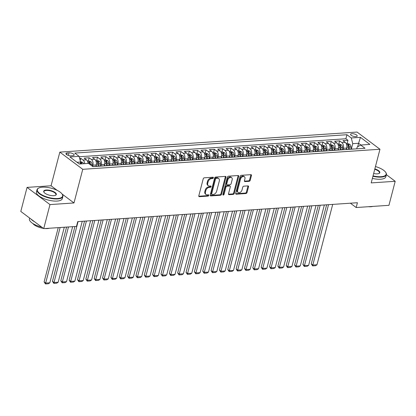 <?xml version="1.0" encoding="UTF-8"?>
<svg xmlns="http://www.w3.org/2000/svg" width="416" height="416" viewBox="0 0 416 416"><rect width="100%" height="100%" fill="white"/><g stroke="black" fill="none" stroke-linecap="round" stroke-linejoin="round"><path stroke-width="0.62" d="M213.398 177.845A0.733 0.504 126.9 0 0 212.997 177.226L204.292 177.814A1.05 0.723 126.9 0 0 203.226 178.812L198.801 195.801A1.05 0.723 126.9 0 0 198.988 196.586A1.05 0.723 126.9 0 0 199.373 196.69L208.083 196.102A0.733 0.504 126.9 0 0 208.426 194.776L207.298 194.854A3.359 2.314 126.9 0 1 206.071 194.522A3.359 2.314 126.9 0 1 205.462 192.01L205.832 190.596A3.359 2.314 126.9 0 1 209.243 187.398L210.366 187.325A0.733 0.504 126.9 0 0 210.714 186.004L209.586 186.077A3.359 2.314 126.9 0 1 208.359 185.744A3.359 2.314 126.9 0 1 207.75 183.232L208.12 181.818A3.359 2.314 126.9 0 1 211.526 178.62L212.654 178.547A0.733 0.504 126.9 0 0 213.398 177.845M208.359 185.744L207.735 185.281A3.359 2.314 126.9 0 1 207.132 182.77L207.501 181.355A3.359 2.314 126.9 0 1 210.907 178.157L212.035 178.079A0.733 0.504 126.9 0 0 212.805 177.237M198.78 196.222L207.464 195.634A0.733 0.504 126.9 0 0 208.229 194.792M206.071 194.522L205.452 194.059A3.359 2.314 126.9 0 1 204.844 191.547L205.213 190.133A3.359 2.314 126.9 0 1 208.619 186.935L209.747 186.857A0.733 0.504 126.9 0 0 210.517 186.014M351.91 133.671A3.422 1.264 14.6 0 0 350.584 134.295A3.422 1.264 14.6 0 0 352.258 135.928A3.422 1.264 14.6 0 0 355.878 136.646A3.422 1.264 14.6 0 0 357.204 136.022A3.422 1.264 14.6 0 0 355.529 134.394A3.422 1.264 14.6 0 0 351.91 133.671M249.148 181.324A1.05 0.723 126.9 0 0 250.208 180.32L251.451 175.557A1.05 0.723 126.9 0 0 251.264 174.772A1.05 0.723 126.9 0 0 250.879 174.668L241.207 175.323A1.05 0.723 126.9 0 0 240.141 176.322L235.716 193.31A1.05 0.723 126.9 0 0 235.908 194.09A1.05 0.723 126.9 0 0 236.293 194.194L245.96 193.544A1.05 0.723 126.9 0 0 247.026 192.546L248.529 186.789A1.05 0.723 126.9 0 0 248.336 186.004A1.05 0.723 126.9 0 0 247.952 185.9L243.812 186.181A1.05 0.723 126.9 0 0 242.752 187.179L242.008 190.034A2.808 1.934 126.9 0 1 240.328 192.301A2.808 1.934 126.9 0 1 238.129 192.426A2.808 1.934 126.9 0 1 237.619 190.33L240.536 179.145A2.808 1.934 126.9 0 1 242.216 176.878A2.808 1.934 126.9 0 1 244.41 176.748A2.808 1.934 126.9 0 1 244.92 178.849L244.431 180.71A1.05 0.723 126.9 0 0 244.624 181.496A1.05 0.723 126.9 0 0 245.008 181.6L249.148 181.324L248.524 180.856A1.05 0.723 126.9 0 0 249.59 179.858L250.832 175.094A1.05 0.723 126.9 0 0 250.853 174.668M371.197 182.905L395.2 181.288L388.939 205.322L356.169 207.532L357.422 202.727L77.745 221.603L76.492 226.408L43.722 228.618L49.982 204.584L73.986 202.961L82.753 169.307L379.964 149.25L371.197 182.905M225.966 177.278A1.05 0.723 126.9 0 0 225.779 176.493A1.05 0.723 126.9 0 0 225.394 176.389L215.722 177.039A1.05 0.723 126.9 0 0 214.656 178.038L210.231 195.026A1.05 0.723 126.9 0 0 210.423 195.811A1.05 0.723 126.9 0 0 210.808 195.915L220.475 195.265A1.05 0.723 126.9 0 0 221.541 194.267L225.966 177.278L225.347 176.81A1.05 0.723 126.9 0 0 225.368 176.389M228.467 176.181L238.134 175.526A1.05 0.723 126.9 0 1 238.519 175.63A1.05 0.723 126.9 0 1 238.711 176.415L234.286 193.404A1.05 0.723 126.9 0 1 233.22 194.402L229.081 194.683A1.05 0.723 126.9 0 1 228.696 194.579A1.05 0.723 126.9 0 1 228.509 193.794L230.303 186.904A1.05 0.723 126.9 0 0 230.11 186.118A1.05 0.723 126.9 0 0 229.726 186.014L226.98 186.202A1.05 0.723 126.9 0 0 225.919 187.2L224.047 194.376A0.733 0.504 126.9 0 1 222.903 194.449L227.401 177.18A1.05 0.723 126.9 0 1 228.467 176.181M347.116 143.551L347.958 140.312L342.95 140.65L345.207 142.345L341.869 142.574A4.28 2.662 86.1 0 1 343.346 148.278L342.982 149.687M338.764 144.113L339.607 140.878L334.599 141.216L336.861 142.912L333.523 143.135A4.28 2.662 86.1 0 1 335 148.84L334.63 150.249M330.418 144.68L331.261 141.44L326.253 141.778L328.51 143.473L325.172 143.697A4.28 2.662 86.1 0 1 326.648 149.401L326.284 150.816M322.067 145.241L322.91 142.002L317.902 142.34L320.164 144.035L316.826 144.264A4.28 2.662 86.1 0 1 318.302 149.968L317.933 151.377M313.721 145.803L314.564 142.568L309.556 142.906L311.813 144.602L308.474 144.825A4.28 2.662 86.1 0 1 309.951 150.53L309.587 151.939M305.37 146.37L306.212 143.13L301.205 143.468L303.467 145.163L300.128 145.387A4.28 2.662 86.1 0 1 301.605 151.091L301.236 152.506M297.024 146.931L297.866 143.692L292.859 144.03L295.116 145.725L291.777 145.954A4.28 2.662 86.1 0 1 293.254 151.658L292.89 153.067M288.673 147.493L289.515 144.258L284.508 144.596L286.77 146.292L283.431 146.515A4.28 2.662 86.1 0 1 284.908 152.22L284.539 153.629M280.327 148.06L281.169 144.82L276.162 145.158L278.418 146.853L275.08 147.077A4.28 2.662 86.1 0 1 276.557 152.786L276.193 154.196M271.976 148.621L272.818 145.382L267.81 145.72L270.072 147.42L266.734 147.644A4.28 2.662 86.1 0 1 268.211 153.348L267.842 154.757M263.63 149.183L264.472 145.948L259.464 146.286L261.721 147.982L258.383 148.205A4.28 2.662 86.1 0 1 259.86 153.91L259.496 155.319M255.278 149.75L256.121 146.51L251.113 146.848L253.375 148.543L250.037 148.772A4.28 2.662 86.1 0 1 251.514 154.476L251.144 155.886M246.932 150.311L247.775 147.072L242.767 147.41L245.024 149.11L241.686 149.334A4.28 2.662 86.1 0 1 243.162 155.038L242.798 156.447M238.581 150.873L239.424 147.638L234.416 147.976L236.678 149.672L233.34 149.895A4.28 2.662 86.1 0 1 234.816 155.6L234.447 157.009M230.235 151.44L231.078 148.2L226.07 148.538L228.327 150.233L224.988 150.462A4.28 2.662 86.1 0 1 226.465 156.166L226.101 157.576M221.884 152.001L222.726 148.762L217.719 149.1L219.981 150.8L216.642 151.024A4.28 2.662 86.1 0 1 218.119 156.728L217.75 158.137M213.538 152.563L214.38 149.328L209.373 149.666L211.63 151.362L208.291 151.585A4.28 2.662 86.1 0 1 209.768 157.29L209.399 158.699M205.187 153.13L206.029 149.89L201.022 150.228L203.284 151.923L199.945 152.152A4.28 2.662 86.1 0 1 201.422 157.856L201.053 159.266M196.841 153.691L197.683 150.452L192.676 150.79L194.932 152.49L191.594 152.714A4.28 2.662 86.1 0 1 193.071 158.418L192.702 159.827M188.49 154.253L189.332 151.018L184.324 151.356L186.586 153.052L183.248 153.275A4.28 2.662 86.1 0 1 184.725 158.98L184.356 160.389M180.144 154.82L180.986 151.58L175.978 151.918L178.235 153.613L174.897 153.842A4.28 2.662 86.1 0 1 176.374 159.546L176.004 160.956M171.792 155.381L172.635 152.147L167.627 152.485L169.889 154.18L166.551 154.404A4.28 2.662 86.1 0 1 168.028 160.108L167.658 161.517M163.446 155.943L164.289 152.708L159.276 153.046L161.538 154.742L158.2 154.965A4.28 2.662 86.1 0 1 159.676 160.67L159.307 162.079M155.095 156.51L155.938 153.27L150.93 153.608L153.192 155.303L149.854 155.532A4.28 2.662 86.1 0 1 151.33 161.236L150.961 162.646M146.749 157.071L147.592 153.837L142.579 154.175L144.841 155.87L141.502 156.094A4.28 2.662 86.1 0 1 142.979 161.798L142.61 163.207M138.398 157.638L139.24 154.398L134.233 154.736L136.495 156.432L133.156 156.655A4.28 2.662 86.1 0 1 134.633 162.36L134.264 163.769M130.052 158.2L130.894 154.96L125.882 155.298L128.144 156.993L124.805 157.222A4.28 2.662 86.1 0 1 126.282 162.926L125.913 164.336M121.701 158.761L122.543 155.527L117.536 155.865L119.798 157.56L116.459 157.784A4.28 2.662 86.1 0 1 117.936 163.488L117.567 164.897M113.355 159.328L114.197 156.088L109.184 156.426L111.446 158.122L108.108 158.345A4.28 2.662 86.1 0 1 109.585 164.05L109.216 165.464M105.004 159.89L105.846 156.65L100.838 156.988L103.1 158.683L99.762 158.912A4.28 2.662 86.1 0 1 101.239 164.616L100.87 166.026M96.658 160.451L97.5 157.217L92.487 157.555L94.749 159.25L91.411 159.474A4.28 2.662 86.1 0 1 92.888 165.178L92.56 166.431M88.306 161.018L89.149 157.778L84.141 158.116L86.403 159.812A4.28 2.662 86.1 0 1 88.057 163.431M345.207 142.345A4.28 2.662 -93.9 0 1 346.684 148.049L346.294 149.547M336.861 142.912A4.28 2.662 -93.9 0 1 338.338 148.616L337.948 150.114M328.51 143.473A4.28 2.662 -93.9 0 1 329.987 149.178L329.597 150.675M320.164 144.035A4.28 2.662 -93.9 0 1 321.641 149.739L321.251 151.237M311.813 144.602A4.28 2.662 -93.9 0 1 313.29 150.306L312.9 151.804M303.467 145.163A4.28 2.662 -93.9 0 1 304.944 150.868L304.554 152.365M295.116 145.725A4.28 2.662 -93.9 0 1 296.592 151.429L296.202 152.927M286.77 146.292A4.28 2.662 -93.9 0 1 288.246 151.996L287.856 153.494M278.418 146.853A4.28 2.662 -93.9 0 1 279.895 152.558L279.505 154.055M270.072 147.42A4.28 2.662 -93.9 0 1 271.549 153.124L271.159 154.622M261.721 147.982A4.28 2.662 -93.9 0 1 263.198 153.686L262.808 155.184M253.375 148.543A4.28 2.662 -93.9 0 1 254.852 154.248L254.462 155.745M245.024 149.11A4.28 2.662 -93.9 0 1 246.501 154.814L246.111 156.312M236.678 149.672A4.28 2.662 -93.9 0 1 238.155 155.376L237.765 156.874M228.327 150.233A4.28 2.662 -93.9 0 1 229.804 155.938L229.414 157.435M219.981 150.8A4.28 2.662 -93.9 0 1 221.458 156.504L221.068 158.002M211.63 151.362A4.28 2.662 -93.9 0 1 213.106 157.066L212.716 158.564M203.284 151.923A4.28 2.662 -93.9 0 1 204.76 157.628L204.37 159.125M194.932 152.49A4.28 2.662 -93.9 0 1 196.409 158.194L196.019 159.692M186.586 153.052A4.28 2.662 -93.9 0 1 188.063 158.756L187.673 160.254M178.235 153.613A4.28 2.662 -93.9 0 1 179.712 159.318L179.322 160.815M169.889 154.18A4.28 2.662 -93.9 0 1 171.366 159.884L170.976 161.382M161.538 154.742A4.28 2.662 -93.9 0 1 163.015 160.446L162.625 161.944M153.192 155.303A4.28 2.662 -93.9 0 1 154.669 161.008L154.279 162.505M144.841 155.87A4.28 2.662 -93.9 0 1 146.318 161.574L145.928 163.072M136.495 156.432A4.28 2.662 -93.9 0 1 137.972 162.136L137.582 163.634M128.144 156.993A4.28 2.662 -93.9 0 1 129.62 162.698L129.23 164.195M119.798 157.56A4.28 2.662 -93.9 0 1 121.274 163.264L120.884 164.762M111.446 158.122A4.28 2.662 -93.9 0 1 112.923 163.826L112.533 165.324M103.1 158.683A4.28 2.662 -93.9 0 1 104.577 164.388L104.187 165.885M94.749 159.25A4.28 2.662 -93.9 0 1 96.226 164.954L95.836 166.452M71.042 155.818L72.878 155.693A3.318 1.227 14.6 0 0 74.168 155.09A3.318 1.227 14.6 0 0 72.545 153.509A3.318 1.227 14.6 0 0 69.035 152.812L67.2 152.937A3.318 1.227 14.6 0 0 65.915 153.54A3.318 1.227 14.6 0 0 67.538 155.121A3.318 1.227 14.6 0 0 71.042 155.818M82.753 169.307L59.831 152.116L357.042 132.059L379.964 149.25M347.958 140.312L345.883 138.757L346.934 134.716L74.771 153.083L79.108 156.338L80.584 162.042L80.08 163.972M346.934 134.716L351.27 137.972L360.454 137.353L369.871 144.414L360.688 145.033L365.024 148.283L92.862 166.65L88.525 163.4L79.342 164.018L69.924 156.957L79.108 156.338M92.752 166.572L94.531 166.452A4.28 2.662 86.1 0 1 95.066 166.504M80.21 160.607L80.803 158.34L83.065 160.035A4.28 2.662 86.1 0 1 84.713 163.654M89.149 157.778L91.411 159.474M97.5 157.217L99.762 158.912M105.846 156.65L108.108 158.345M114.197 156.088L116.459 157.784M122.543 155.527L124.805 157.222M130.894 154.96L133.156 156.655M139.24 154.398L141.502 156.094M147.592 153.837L149.854 155.532M155.938 153.27L158.2 154.965M164.289 152.708L166.551 154.404M172.635 152.147L174.897 153.842M180.986 151.58L183.248 153.275M189.332 151.018L191.594 152.714M197.683 150.452L199.945 152.152M206.029 149.89L208.291 151.585M214.38 149.328L216.642 151.024M222.726 148.762L224.988 150.462M231.078 148.2L233.34 149.895M239.424 147.638L241.686 149.334M247.775 147.072L250.037 148.772M256.121 146.51L258.383 148.205M264.472 145.948L266.734 147.644M272.818 145.382L275.08 147.077M281.169 144.82L283.431 146.515M289.515 144.258L291.777 145.954M297.866 143.692L300.128 145.387M306.212 143.13L308.474 144.825M314.564 142.568L316.826 144.264M322.91 142.002L325.172 143.697M331.261 141.44L333.523 143.135M339.607 140.878L341.869 142.574M345.883 138.757L79.212 156.754M80.803 158.34L79.643 158.418M357.687 146.744L358.592 143.281L352.747 143.676L351.328 149.12M80.584 162.042L77.022 162.282M57.184 190.362L51.064 185.77L27.061 187.392L49.982 204.584M27.061 187.392L20.8 211.427L43.722 228.618M395.2 181.288L386.376 174.668M51.064 185.77L59.831 152.116M350.392 203.2L356.169 207.532M360.906 145.018L358.592 143.281L360.454 137.353M356.73 148.845L357.209 147.02L360.688 145.033M95.768 160.514L97.323 160.41L99.398 161.283A2.834 1.763 86.1 0 1 100.469 163.758L98.883 163.868L99.003 166.239A4.28 2.662 86.1 0 1 99.538 166.114A4.28 2.662 86.1 0 1 100.074 166.166M104.114 159.947L105.674 159.843L107.749 160.716A2.834 1.763 86.1 0 1 108.82 163.197L107.234 163.306L107.354 165.672A4.28 2.662 86.1 0 1 107.89 165.552A4.28 2.662 86.1 0 1 108.425 165.599M103.412 165.937A4.28 2.662 -93.9 0 0 102.877 165.89L99.538 166.114M112.466 159.385L114.02 159.281L116.095 160.155A2.834 1.763 86.1 0 1 117.166 162.635L115.58 162.739L115.7 165.11A4.28 2.662 86.1 0 1 116.236 164.986A4.28 2.662 86.1 0 1 116.771 165.038M111.764 165.376A4.28 2.662 -93.9 0 0 111.228 165.324L107.89 165.552M124.062 164.549A4.28 2.662 86.1 0 1 124.587 164.424A4.28 2.662 86.1 0 1 125.122 164.476M120.11 164.814A4.28 2.662 -93.9 0 0 119.574 164.762L116.236 164.986M132.408 163.982A4.28 2.662 86.1 0 1 132.933 163.862A4.28 2.662 86.1 0 1 133.468 163.909M128.461 164.247A4.28 2.662 -93.9 0 0 127.925 164.2L124.587 164.424M140.759 163.42A4.28 2.662 86.1 0 1 141.284 163.296A4.28 2.662 86.1 0 1 141.82 163.348M136.807 163.686A4.28 2.662 -93.9 0 0 136.271 163.634L132.933 163.862M149.105 162.854A4.28 2.662 86.1 0 1 149.63 162.734A4.28 2.662 86.1 0 1 150.166 162.786M145.158 163.124A4.28 2.662 -93.9 0 0 144.622 163.072L141.284 163.296M154.206 156.567L155.766 156.463L157.841 157.336A2.834 1.763 86.1 0 1 158.912 159.817L157.326 159.926L157.446 162.292A4.28 2.662 86.1 0 1 157.981 162.172A4.28 2.662 86.1 0 1 158.517 162.219M153.509 162.557A4.28 2.662 -93.9 0 0 152.968 162.51L149.63 162.734M162.557 156.005L164.112 155.901L166.187 156.775A2.834 1.763 86.1 0 1 167.258 159.255L165.672 159.359L165.792 161.73A4.28 2.662 86.1 0 1 166.327 161.606A4.28 2.662 86.1 0 1 166.863 161.658M161.855 161.996A4.28 2.662 -93.9 0 0 161.32 161.944L157.981 162.172M170.903 155.444L172.463 155.334L174.538 156.208A2.834 1.763 86.1 0 1 175.609 158.688L174.023 158.798L174.143 161.169A4.28 2.662 86.1 0 1 174.678 161.044A4.28 2.662 86.1 0 1 175.214 161.096M170.206 161.434A4.28 2.662 -93.9 0 0 169.666 161.382L166.327 161.606M179.254 154.877L180.809 154.773L182.884 155.646A2.834 1.763 86.1 0 1 183.955 158.127L182.369 158.236L182.489 160.602A4.28 2.662 86.1 0 1 183.024 160.482A4.28 2.662 86.1 0 1 183.56 160.529M178.552 160.867A4.28 2.662 -93.9 0 0 178.017 160.82L174.678 161.044M187.6 154.315L189.16 154.211L191.235 155.085A2.834 1.763 86.1 0 1 192.306 157.565L190.72 157.669L190.84 160.04A4.28 2.662 86.1 0 1 191.376 159.916A4.28 2.662 86.1 0 1 191.911 159.968M186.904 160.306A4.28 2.662 -93.9 0 0 186.363 160.254L183.024 160.482M195.952 153.754L197.506 153.644L199.581 154.518A2.834 1.763 86.1 0 1 200.652 156.998L199.066 157.108L199.186 159.479A4.28 2.662 86.1 0 1 199.722 159.354A4.28 2.662 86.1 0 1 200.257 159.406M195.25 159.744A4.28 2.662 -93.9 0 0 194.714 159.692L191.376 159.916M207.548 158.912A4.28 2.662 86.1 0 1 208.073 158.792A4.28 2.662 86.1 0 1 208.608 158.839M203.601 159.177A4.28 2.662 -93.9 0 0 203.06 159.13L199.722 159.354M215.894 158.35A4.28 2.662 86.1 0 1 216.419 158.226A4.28 2.662 86.1 0 1 216.954 158.278M211.947 158.616A4.28 2.662 -93.9 0 0 211.411 158.564L208.073 158.792M224.245 157.784A4.28 2.662 86.1 0 1 224.77 157.664A4.28 2.662 86.1 0 1 225.306 157.716M220.298 158.054A4.28 2.662 -93.9 0 0 219.757 158.002L216.419 158.226M232.591 157.222A4.28 2.662 86.1 0 1 233.116 157.102A4.28 2.662 86.1 0 1 233.652 157.149M228.644 157.487A4.28 2.662 -93.9 0 0 228.108 157.44L224.77 157.664M237.692 150.935L239.252 150.831L241.327 151.705A2.834 1.763 86.1 0 1 242.398 154.185L240.812 154.289L240.932 156.66A4.28 2.662 86.1 0 1 241.467 156.536A4.28 2.662 86.1 0 1 242.003 156.588M236.995 156.926A4.28 2.662 -93.9 0 0 236.454 156.874L233.116 157.102M246.043 150.374L247.598 150.264L249.673 151.138A2.834 1.763 86.1 0 1 250.744 153.618L249.158 153.728L249.278 156.094A4.28 2.662 86.1 0 1 249.813 155.974A4.28 2.662 86.1 0 1 250.349 156.026M245.341 156.364A4.28 2.662 -93.9 0 0 244.806 156.312L241.467 156.536M254.389 149.807L255.949 149.703L258.024 150.576A2.834 1.763 86.1 0 1 259.095 153.057L257.509 153.161L257.629 155.532A4.28 2.662 86.1 0 1 258.164 155.412A4.28 2.662 86.1 0 1 258.7 155.459M253.692 155.797A4.28 2.662 -93.9 0 0 253.152 155.75L249.813 155.974M262.74 149.245L264.295 149.141L266.37 150.015A2.834 1.763 86.1 0 1 267.441 152.495L265.855 152.599L265.975 154.97A4.28 2.662 86.1 0 1 266.51 154.846A4.28 2.662 86.1 0 1 267.046 154.898M262.038 155.236A4.28 2.662 -93.9 0 0 261.503 155.184L258.164 155.412M271.086 148.678L272.646 148.574L274.721 149.448A2.834 1.763 86.1 0 1 275.792 151.928L274.206 152.038L274.326 154.404A4.28 2.662 86.1 0 1 274.862 154.284A4.28 2.662 86.1 0 1 275.397 154.336M270.39 154.674A4.28 2.662 -93.9 0 0 269.849 154.622L266.51 154.846M279.438 148.117L280.998 148.013L283.067 148.886A2.834 1.763 86.1 0 1 284.138 151.367L282.552 151.471L282.672 153.842A4.28 2.662 86.1 0 1 283.208 153.722A4.28 2.662 86.1 0 1 283.743 153.769M278.736 154.107A4.28 2.662 -93.9 0 0 278.2 154.06L274.862 154.284M291.034 153.28A4.28 2.662 86.1 0 1 291.559 153.156A4.28 2.662 86.1 0 1 292.094 153.208M287.087 153.546A4.28 2.662 -93.9 0 0 286.546 153.494L283.208 153.722M299.38 152.714A4.28 2.662 86.1 0 1 299.905 152.594A4.28 2.662 86.1 0 1 300.44 152.641M295.433 152.979A4.28 2.662 -93.9 0 0 294.897 152.932L291.559 153.156M307.731 152.152A4.28 2.662 86.1 0 1 308.256 152.027A4.28 2.662 86.1 0 1 308.792 152.079M303.784 152.417A4.28 2.662 -93.9 0 0 303.243 152.365L299.905 152.594M316.077 151.59A4.28 2.662 86.1 0 1 316.602 151.466A4.28 2.662 86.1 0 1 317.138 151.518M312.13 151.856A4.28 2.662 -93.9 0 0 311.594 151.804L308.256 152.027M321.178 145.298L322.738 145.194L324.813 146.068A2.834 1.763 86.1 0 1 325.884 148.548L324.298 148.658L324.418 151.024A4.28 2.662 86.1 0 1 324.953 150.904A4.28 2.662 86.1 0 1 325.489 150.951M320.481 151.289A4.28 2.662 -93.9 0 0 319.94 151.242L316.602 151.466M329.529 144.737L331.089 144.633L333.159 145.506A2.834 1.763 86.1 0 1 334.23 147.987L332.644 148.091L332.764 150.462A4.28 2.662 86.1 0 1 333.299 150.337A4.28 2.662 86.1 0 1 333.835 150.389M328.827 150.727A4.28 2.662 -93.9 0 0 328.292 150.675L324.953 150.904M337.875 144.175L339.435 144.071L341.51 144.94A2.834 1.763 86.1 0 1 342.581 147.42L340.995 147.529L341.115 149.9A4.28 2.662 86.1 0 1 341.65 149.776A4.28 2.662 86.1 0 1 342.186 149.828M337.178 150.166A4.28 2.662 -93.9 0 0 336.638 150.114L333.299 150.337M346.226 143.608L347.786 143.504L349.856 144.378A2.834 1.763 86.1 0 1 350.927 146.858L349.341 146.968L349.461 149.334A4.28 2.662 86.1 0 1 349.996 149.214A4.28 2.662 86.1 0 1 350.532 149.261M345.524 149.599A4.28 2.662 -93.9 0 0 344.989 149.552L341.65 149.776M353.876 149.037A4.28 2.662 -93.9 0 0 353.335 148.985L349.996 149.214M352.747 143.676L351.27 137.972M73.986 202.961L62.088 194.038M210.21 195.452L219.856 194.797A1.05 0.723 126.9 0 0 220.922 193.799L225.347 176.81M216.278 178.303A0.733 0.504 126.9 0 0 215.535 179L211.65 193.913A0.733 0.504 126.9 0 0 212.051 194.532L213.242 194.454A3.359 2.314 126.9 0 0 216.648 191.256L219.305 181.064A3.359 2.314 126.9 0 0 218.696 178.552A3.359 2.314 126.9 0 0 217.469 178.22L216.278 178.303L215.66 177.835A0.733 0.504 126.9 0 0 214.916 178.537L215.535 179M211.78 194.459L211.162 193.996A0.733 0.504 126.9 0 1 211.032 193.445L214.916 178.537M218.696 178.552L218.078 178.09A3.359 2.314 126.9 0 0 216.85 177.757L217.469 178.22M215.66 177.835L216.85 177.757M228.483 194.215L232.601 193.939A1.05 0.723 126.9 0 0 233.662 192.941L238.087 175.952A1.05 0.723 126.9 0 0 238.113 175.531M230.11 186.118L229.492 185.656A1.05 0.723 126.9 0 0 229.107 185.552L226.361 185.739A1.05 0.723 126.9 0 0 225.295 186.737L223.428 193.908L224.047 194.376M222.882 194.558A0.733 0.504 126.9 0 0 223.428 193.908M232.164 179.754A2.808 1.934 126.9 0 0 231.655 177.658A2.808 1.934 126.9 0 0 229.46 177.783A2.808 1.934 126.9 0 0 227.781 180.05L226.751 183.992A1.05 0.723 126.9 0 0 226.944 184.777A1.05 0.723 126.9 0 0 227.328 184.881L230.074 184.694A1.05 0.723 126.9 0 0 231.135 183.695L232.164 179.754M231.655 177.658L231.036 177.195A2.808 1.934 126.9 0 0 228.842 177.32A2.808 1.934 126.9 0 0 227.162 179.587L227.781 180.05M226.944 184.777L226.325 184.314A1.05 0.723 126.9 0 1 226.132 183.529L227.162 179.587M244.41 181.137L248.524 180.856M244.41 176.748L243.792 176.285A2.808 1.934 126.9 0 0 241.592 176.41A2.808 1.934 126.9 0 0 239.912 178.682L240.536 179.145M238.129 192.426L237.51 191.963A2.808 1.934 126.9 0 1 237 189.862L239.912 178.682M235.695 193.731L245.341 193.081A1.05 0.723 126.9 0 0 246.407 192.083L247.905 186.321A1.05 0.723 126.9 0 0 247.931 185.9M58.24 227.64L44.101 281.918L45.651 283.078L60.122 227.516M80.454 161.548L82.701 162.406A2.834 1.763 86.1 0 1 83.559 163.732M64.298 227.23L49.826 282.797L48.407 283.743L45.484 283.941L44.101 281.918M81.973 163.842A2.834 1.763 -93.9 0 0 81.552 162.984C80.782 162.49 80.444 162.51 80.548 163.051A2.834 1.763 86.1 0 1 80.969 163.909M80.449 162.765L80.548 163.051M45.484 283.941L45.651 283.078L49.826 282.797M42.442 187.184A13.047 4.826 14.6 0 0 38.901 187.975A13.047 4.826 14.6 0 0 41.652 194.724A13.047 4.826 14.6 0 0 57.559 198.52A13.047 4.826 14.6 0 0 62.067 194.012A13.047 4.826 14.6 0 0 42.442 187.184M62.067 194.012L62.291 194.329A13.369 4.94 -165.4 0 1 62.863 196.508A13.369 4.94 -165.4 0 1 57.673 198.947A13.369 4.94 -165.4 0 1 43.534 196.139A13.369 4.94 -165.4 0 1 36.993 189.769A13.369 4.94 -165.4 0 1 38.558 188.146L38.901 187.975M46.223 190.018A6.521 2.413 -165.4 0 1 54.179 191.911A6.521 2.413 -165.4 0 1 55.552 195.286A6.521 2.413 -165.4 0 1 53.784 195.686A6.521 2.413 -165.4 0 1 43.971 192.27A6.521 2.413 -165.4 0 1 46.223 190.018M55.364 195.369A6.204 2.293 14.6 0 0 55.931 194.704A6.204 2.293 14.6 0 0 52.894 191.745A6.204 2.293 14.6 0 0 46.332 190.445A6.204 2.293 14.6 0 0 43.924 191.573A6.204 2.293 14.6 0 0 44.091 192.431M41.704 227.105A13.369 4.94 -165.4 0 1 29.427 218.806L29.624 218.046M34.637 221.806A13.369 4.94 -165.4 0 1 31.039 219.107M49.301 228.244A9.625 3.557 -165.4 0 1 47.362 228.571A9.625 3.557 -165.4 0 1 44.949 228.535M43.358 228.348A9.625 3.557 -165.4 0 1 32.9 223.553M62.863 196.508L62.312 198.624A13.369 4.94 -165.4 0 1 57.122 201.063A13.369 4.94 -165.4 0 1 42.983 198.255A13.369 4.94 -165.4 0 1 36.442 191.885L36.993 189.769M373.032 175.869A13.047 4.826 14.6 0 0 381.072 176.686A13.047 4.826 14.6 0 0 385.58 172.177A13.047 4.826 14.6 0 0 375.456 166.551M385.58 172.177L385.798 172.494A13.369 4.94 -165.4 0 1 386.37 174.678A13.369 4.94 -165.4 0 1 381.181 177.112A13.369 4.94 -165.4 0 1 372.923 176.275M374.847 168.891A6.521 2.413 -165.4 0 1 379.059 173.456A6.521 2.413 -165.4 0 1 377.291 173.852A6.521 2.413 -165.4 0 1 373.641 173.529M378.877 173.534A6.204 2.293 14.6 0 0 379.439 172.869A6.204 2.293 14.6 0 0 374.743 169.296M372.809 206.414A9.625 3.557 -165.4 0 1 370.874 206.736A9.625 3.557 -165.4 0 1 368.456 206.705M386.37 174.678L385.819 176.79A13.369 4.94 -165.4 0 1 380.63 179.228A13.369 4.94 -165.4 0 1 372.372 178.386M66.586 227.079L52.452 281.356L53.997 282.516L68.474 226.949M87.417 161.075L88.977 160.971L91.052 161.845A2.834 1.763 86.1 0 1 92.123 164.325L92.217 166.166M72.649 226.668L58.172 282.235L56.758 283.176L53.836 283.374L52.452 281.356M90.558 164.928L90.537 164.429A2.834 1.763 -93.9 0 0 89.898 162.417C89.128 161.923 88.795 161.949 88.894 162.484A2.834 1.763 86.1 0 1 89.497 164.133M88.8 162.198L88.894 162.484M89.898 162.417L89.539 163.8A1.446 0.9 86.1 0 1 89.648 164.242M53.836 283.374L53.997 282.516L58.172 282.235M74.937 226.512L60.798 280.79L62.348 281.954L78.073 221.577M96.32 164.533L96.418 166.41M100.469 163.758L100.589 166.046M82.248 221.296L66.524 281.674L65.104 282.615L62.182 282.812L60.798 280.79M98.883 163.868A2.834 1.763 -93.9 0 0 98.249 161.855C97.479 161.361 97.141 161.382 97.245 161.923A2.834 1.763 86.1 0 1 97.88 163.935L98.004 166.306M98.249 161.855L97.885 163.238A1.446 0.9 86.1 0 1 98.02 163.888L98.14 166.296M97.146 161.637L97.245 161.923M62.182 282.812L62.348 281.954L66.524 281.674M84.536 221.14L69.15 280.228L70.694 281.388L86.424 221.016M104.671 163.966L104.764 165.849M108.82 163.197L108.935 165.48M90.594 220.735L74.87 281.107L73.455 282.053L70.533 282.251L69.15 280.228M107.234 163.306A2.834 1.763 -93.9 0 0 106.595 161.294C105.825 160.8 105.492 160.82 105.591 161.361A2.834 1.763 86.1 0 1 106.231 163.374L106.35 165.74M106.595 161.294L106.236 162.677A1.446 0.9 86.1 0 1 106.366 163.327L106.491 165.734M105.498 161.075L105.591 161.361M70.533 282.251L70.694 281.388L74.87 281.107M92.888 220.579L77.496 279.666L79.045 280.826L94.77 220.454M113.017 163.405L113.116 165.287M117.166 162.635L117.286 164.918M98.946 220.168L83.221 280.545L81.801 281.486L78.879 281.684L77.496 279.666M115.58 162.739A2.834 1.763 -93.9 0 0 114.946 160.727C114.176 160.233 113.838 160.259 113.942 160.794A2.834 1.763 86.1 0 1 114.577 162.807L114.702 165.178M114.946 160.727L114.582 162.11A1.446 0.9 86.1 0 1 114.717 162.765L114.837 165.168M113.844 160.508L113.942 160.794M78.879 281.684L79.045 280.826L83.221 280.545M101.234 220.017L85.847 279.1L87.391 280.264L103.121 219.887M121.368 162.843L121.462 164.72M120.812 158.824L122.372 158.72L124.446 159.588A2.834 1.763 86.1 0 1 125.518 162.068L125.632 164.356M107.292 219.606L91.567 279.984L90.152 280.925L87.23 281.122L85.847 279.1M124.051 164.549L123.932 162.178A2.834 1.763 -93.9 0 0 123.292 160.165C122.522 159.671 122.19 159.692 122.288 160.233A2.834 1.763 86.1 0 1 122.928 162.245L123.048 164.616M123.292 160.165L122.933 161.548A1.446 0.9 86.1 0 1 123.063 162.198L123.188 164.606M122.195 159.947L122.288 160.233M87.23 281.122L87.391 280.264L91.567 279.984M109.585 219.45L94.193 278.538L95.742 279.698L111.467 219.326M129.714 162.276L129.813 164.159M129.163 158.257L130.718 158.153L132.792 159.026A2.834 1.763 86.1 0 1 133.864 161.507L133.983 163.79M115.643 219.045L99.918 279.417L98.498 280.363L95.576 280.561L94.193 278.538M132.397 163.982L132.278 161.616A2.834 1.763 -93.9 0 0 131.643 159.598C130.874 159.11 130.536 159.13 130.64 159.666A2.834 1.763 86.1 0 1 131.274 161.684L131.399 164.05M131.643 159.598L131.279 160.987A1.446 0.9 86.1 0 1 131.414 161.637L131.534 164.044M130.541 159.385L130.64 159.666M95.576 280.561L95.742 279.698L99.918 279.417M117.931 218.889L102.544 277.976L104.088 279.136L119.818 218.764M138.065 161.715L138.159 163.597M137.509 157.695L139.069 157.591L141.144 158.465A2.834 1.763 86.1 0 1 142.215 160.945L142.329 163.228M123.989 218.478L108.264 278.855L106.85 279.796L103.927 279.994L102.544 277.976M140.748 163.42L140.629 161.049A2.834 1.763 -93.9 0 0 139.989 159.037C139.22 158.543 138.887 158.569 138.986 159.104A2.834 1.763 86.1 0 1 139.625 161.117L139.745 163.488M139.989 159.037L139.63 160.42A1.446 0.9 86.1 0 1 139.76 161.07L139.885 163.478M138.892 158.818L138.986 159.104M103.927 279.994L104.088 279.136L108.264 278.855M126.282 218.327L110.89 277.41L112.44 278.574L128.164 218.197M146.411 161.153L146.51 163.03M145.86 157.134L147.415 157.024L149.49 157.898A2.834 1.763 86.1 0 1 150.561 160.378L150.68 162.661M132.34 217.916L116.615 278.288L115.196 279.235L112.273 279.432L110.89 277.41M149.094 162.859L148.975 160.488A2.834 1.763 -93.9 0 0 148.34 158.475C147.571 157.981 147.233 158.002 147.337 158.543A2.834 1.763 86.1 0 1 147.971 160.555L148.096 162.926M148.34 158.475L147.976 159.858A1.446 0.9 86.1 0 1 148.112 160.508L148.231 162.916M147.238 158.257L147.337 158.543M112.273 279.432L112.44 278.574L116.615 278.288M134.628 217.76L119.241 276.848L120.786 278.008L136.516 217.636M154.762 160.586L154.856 162.469M158.912 159.817L159.026 162.1M140.686 217.355L124.961 277.727L123.547 278.673L120.624 278.871L119.241 276.848M157.326 159.926A2.834 1.763 -93.9 0 0 156.686 157.908C155.917 157.42 155.584 157.44 155.683 157.976A2.834 1.763 86.1 0 1 156.322 159.994L156.442 162.36M156.686 157.908L156.328 159.297A1.446 0.9 86.1 0 1 156.458 159.947L156.582 162.349M155.589 157.695L155.683 157.976M120.624 278.871L120.786 278.008L124.961 277.727M142.979 217.199L127.587 276.286L129.137 277.446L144.862 217.074M163.108 160.025L163.207 161.907M167.258 159.255L167.378 161.538M149.037 216.788L133.312 277.165L131.893 278.106L128.97 278.304L127.587 276.286M165.672 159.359A2.834 1.763 -93.9 0 0 165.038 157.347C164.268 156.853 163.93 156.879 164.034 157.414A2.834 1.763 86.1 0 1 164.668 159.427L164.793 161.798M165.038 157.347L164.674 158.73A1.446 0.9 86.1 0 1 164.809 159.38L164.928 161.788M163.935 157.128L164.034 157.414M128.97 278.304L129.137 277.446L133.312 277.165M151.325 216.637L135.938 275.72L137.483 276.884L153.213 216.507M171.46 159.458L171.553 161.34M175.609 158.688L175.724 160.971M157.383 216.226L141.658 276.598L140.244 277.545L137.322 277.742L135.938 275.72M174.023 158.798A2.834 1.763 -93.9 0 0 173.384 156.785C172.614 156.291 172.281 156.312 172.38 156.853A2.834 1.763 86.1 0 1 173.02 158.865L173.139 161.236M173.384 156.785L173.025 158.168A1.446 0.9 86.1 0 1 173.155 158.818L173.28 161.226M172.286 156.567L172.38 156.853M137.322 277.742L137.483 276.884L141.658 276.598M159.676 216.07L144.284 275.158L145.834 276.318L161.559 215.946M179.806 158.896L179.904 160.779M183.955 158.127L184.075 160.41M165.734 215.665L150.01 276.037L148.59 276.983L145.668 277.181L144.284 275.158M182.369 158.236A2.834 1.763 -93.9 0 0 181.735 156.218C180.965 155.73 180.627 155.75 180.731 156.286A2.834 1.763 86.1 0 1 181.366 158.304L181.49 160.67M181.735 156.218L181.371 157.602A1.446 0.9 86.1 0 1 181.506 158.257L181.626 160.659M180.632 156.005L180.731 156.286M145.668 277.181L145.834 276.318L150.01 276.037M168.022 215.509L152.636 274.596L154.18 275.756L169.91 215.379M188.157 158.335L188.25 160.212M192.306 157.565L192.421 159.848M174.08 215.098L158.356 275.475L156.941 276.416L154.019 276.614L152.636 274.596M190.72 157.669A2.834 1.763 -93.9 0 0 190.081 155.657C189.311 155.163 188.978 155.189 189.082 155.724A2.834 1.763 86.1 0 1 189.717 157.737L189.836 160.108M190.081 155.657L189.722 157.04A1.446 0.9 86.1 0 1 189.852 157.69L189.977 160.098M188.984 155.438L189.082 155.724M154.019 276.614L154.18 275.756L158.356 275.475M176.374 214.947L160.982 274.03L162.531 275.194L178.256 214.817M196.503 157.768L196.602 159.65M200.652 156.998L200.772 159.281M182.432 214.536L166.707 274.908L165.287 275.855L162.365 276.052L160.982 274.03M199.066 157.108A2.834 1.763 -93.9 0 0 198.432 155.095C197.662 154.601 197.324 154.622 197.428 155.163A2.834 1.763 86.1 0 1 198.063 157.175L198.188 159.546M198.432 155.095L198.068 156.478A1.446 0.9 86.1 0 1 198.203 157.128L198.323 159.536M197.33 154.877L197.428 155.163M162.365 276.052L162.531 275.194L166.707 274.908M184.72 214.38L169.333 273.468L170.877 274.628L186.607 214.256M204.854 157.206L204.948 159.089M204.298 153.187L205.858 153.083L207.932 153.956A2.834 1.763 86.1 0 1 209.004 156.437L209.118 158.72M190.778 213.975L175.053 274.347L173.638 275.293L170.716 275.486L169.333 273.468M207.537 158.912L207.418 156.546A2.834 1.763 -93.9 0 0 206.778 154.528C206.008 154.04 205.676 154.06 205.78 154.596A2.834 1.763 86.1 0 1 206.414 156.614L206.534 158.98M206.778 154.528L206.419 155.912A1.446 0.9 86.1 0 1 206.549 156.567L206.674 158.969M205.681 154.31L205.78 154.596M170.716 275.486L170.877 274.628L175.053 274.347M193.071 213.819L177.679 272.906L179.228 274.066L194.953 213.689M213.2 156.645L213.299 158.522M212.649 152.625L214.204 152.521L216.278 153.395A2.834 1.763 86.1 0 1 217.35 155.875L217.469 158.158M199.129 213.408L183.404 273.785L181.984 274.726L179.062 274.924L177.679 272.906M215.883 158.35L215.764 155.979A2.834 1.763 -93.9 0 0 215.129 153.967C214.36 153.473 214.022 153.499 214.126 154.034A2.834 1.763 86.1 0 1 214.76 156.047L214.885 158.418M215.129 153.967L214.765 155.35A1.446 0.9 86.1 0 1 214.9 156L215.02 158.408M214.027 153.748L214.126 154.034M179.062 274.924L179.228 274.066L183.404 273.785M201.417 213.257L186.03 272.34L187.574 273.504L203.304 213.127M221.551 156.078L221.645 157.96M220.995 152.064L222.555 151.954L224.63 152.828A2.834 1.763 86.1 0 1 225.701 155.308L225.815 157.591M207.475 212.846L191.75 273.218L190.336 274.165L187.413 274.362L186.03 272.34M224.234 157.784L224.115 155.418A2.834 1.763 -93.9 0 0 223.475 153.405C222.706 152.911 222.373 152.932 222.477 153.473A2.834 1.763 86.1 0 1 223.111 155.485L223.231 157.851M223.475 153.405L223.116 154.788A1.446 0.9 86.1 0 1 223.246 155.438L223.371 157.846M222.378 153.187L222.477 153.473M187.413 274.362L187.574 273.504L191.75 273.218M209.768 212.69L194.376 271.778L195.926 272.938L211.65 212.566M229.897 155.516L229.996 157.399M229.346 151.497L230.901 151.393L232.976 152.266A2.834 1.763 86.1 0 1 234.047 154.747L234.166 157.03M215.826 212.285L200.101 272.657L198.682 273.603L195.759 273.796L194.376 271.778M232.58 157.222L232.461 154.851A2.834 1.763 -93.9 0 0 231.826 152.838C231.057 152.35 230.719 152.37 230.823 152.906A2.834 1.763 86.1 0 1 231.457 154.918L231.582 157.29M231.826 152.838L231.462 154.222A1.446 0.9 86.1 0 1 231.598 154.877L231.717 157.279M230.724 152.62L230.823 152.906M195.759 273.796L195.926 272.938L200.101 272.657M218.114 212.129L202.727 271.211L204.272 272.376L220.002 211.999M238.248 154.955L238.342 156.832M242.398 154.185L242.512 156.468M224.172 211.718L208.447 272.095L207.033 273.036L204.11 273.234L202.727 271.211M240.812 154.289A2.834 1.763 -93.9 0 0 240.172 152.277C239.403 151.783 239.07 151.809 239.174 152.344A2.834 1.763 86.1 0 1 239.808 154.357L239.928 156.728M240.172 152.277L239.814 153.66A1.446 0.9 86.1 0 1 239.944 154.31L240.068 156.718M239.075 152.058L239.174 152.344M204.11 273.234L204.272 272.376L208.447 272.095M226.465 211.567L211.073 270.65L212.623 271.809L228.348 211.437M246.594 154.388L246.693 156.27M250.744 153.618L250.864 155.901M232.523 211.156L216.798 271.528L215.379 272.475L212.456 272.672L211.073 270.65M249.158 153.728A2.834 1.763 -93.9 0 0 248.524 151.715C247.754 151.221 247.416 151.242 247.52 151.783A2.834 1.763 86.1 0 1 248.154 153.795L248.279 156.161M248.524 151.715L248.16 153.098A1.446 0.9 86.1 0 1 248.295 153.748L248.414 156.156M247.421 151.497L247.52 151.783M212.456 272.672L212.623 271.809L216.798 271.528M234.811 211L219.424 270.088L220.969 271.248L236.699 210.876M254.946 153.826L255.039 155.709M259.095 153.057L259.21 155.34M240.869 210.595L225.144 270.967L223.73 271.908L220.808 272.106L219.424 270.088M257.509 153.161A2.834 1.763 -93.9 0 0 256.87 151.148C256.1 150.66 255.767 150.68 255.871 151.216A2.834 1.763 86.1 0 1 256.506 153.228L256.625 155.6M256.87 151.148L256.511 152.532A1.446 0.9 86.1 0 1 256.641 153.187L256.766 155.589M255.772 150.93L255.871 151.216M220.808 272.106L220.969 271.248L225.144 270.967M243.162 210.439L227.77 269.521L229.32 270.686L245.045 210.309M263.292 153.265L263.39 155.142M267.441 152.495L267.561 154.778M249.22 210.028L233.496 270.405L232.076 271.346L229.154 271.544L227.77 269.521M265.855 152.599A2.834 1.763 -93.9 0 0 265.221 150.587C264.451 150.093 264.113 150.114 264.217 150.654A2.834 1.763 86.1 0 1 264.852 152.667L264.976 155.038M265.221 150.587L264.857 151.97A1.446 0.9 86.1 0 1 264.992 152.62L265.112 155.028M264.118 150.368L264.217 150.654M229.154 271.544L229.32 270.686L233.496 270.405M251.508 209.872L236.122 268.96L237.666 270.119L253.396 209.747M271.643 152.698L271.736 154.58M275.792 151.928L275.907 154.211M257.566 209.466L241.842 269.838L240.427 270.785L237.505 270.982L236.122 268.96M274.206 152.038A2.834 1.763 -93.9 0 0 273.567 150.025C272.797 149.531 272.464 149.552 272.568 150.093A2.834 1.763 86.1 0 1 273.203 152.105L273.322 154.471M273.567 150.025L273.208 151.408A1.446 0.9 86.1 0 1 273.338 152.058L273.463 154.466M272.47 149.807L272.568 150.093M237.505 270.982L237.666 270.119L241.842 269.838M259.86 209.31L244.468 268.398L246.017 269.558L261.742 209.186M279.989 152.136L280.088 154.019M284.138 151.367L284.258 153.65M265.918 208.9L250.193 269.277L248.773 270.218L245.851 270.416L244.468 268.398M282.552 151.471A2.834 1.763 -93.9 0 0 281.918 149.458C281.148 148.964 280.81 148.99 280.914 149.526A2.834 1.763 86.1 0 1 281.549 151.538L281.674 153.91M281.918 149.458L281.554 150.842A1.446 0.9 86.1 0 1 281.689 151.497L281.809 153.899M280.816 149.24L280.914 149.526M245.851 270.416L246.017 269.558L250.193 269.277M268.206 208.749L252.819 267.831L254.363 268.996L270.093 208.619M288.34 151.575L288.434 153.452M287.784 147.555L289.344 147.451L291.418 148.325A2.834 1.763 86.1 0 1 292.49 150.8L292.604 153.088M274.269 208.338L258.539 268.715L257.124 269.656L254.202 269.854L252.819 267.831M291.023 153.28L290.904 150.909A2.834 1.763 -93.9 0 0 290.264 148.897C289.494 148.403 289.162 148.424 289.266 148.964A2.834 1.763 86.1 0 1 289.9 150.977L290.02 153.348M290.264 148.897L289.905 150.28A1.446 0.9 86.1 0 1 290.035 150.93L290.16 153.338M289.167 148.678L289.266 148.964M254.202 269.854L254.363 268.996L258.539 268.715M276.557 208.182L261.165 267.27L262.714 268.429L278.439 208.057M296.686 151.008L296.785 152.89M296.135 146.988L297.695 146.884L299.764 147.758A2.834 1.763 86.1 0 1 300.836 150.238L300.955 152.521M282.615 207.776L266.89 268.148L265.47 269.095L262.548 269.292L261.165 267.27M299.369 152.714L299.25 150.348A2.834 1.763 -93.9 0 0 298.615 148.335C297.846 147.841 297.508 147.862 297.612 148.403A2.834 1.763 86.1 0 1 298.246 150.415L298.371 152.781M298.615 148.335L298.251 149.718A1.446 0.9 86.1 0 1 298.386 150.368L298.506 152.776M297.513 148.117L297.612 148.403M262.548 269.292L262.714 268.429L266.89 268.148M284.903 207.62L269.516 266.708L271.06 267.868L286.79 207.496M305.037 150.446L305.131 152.329M304.481 146.427L306.041 146.323L308.116 147.196A2.834 1.763 86.1 0 1 309.187 149.677L309.301 151.96M290.966 207.21L275.236 267.587L273.822 268.528L270.899 268.726L269.516 266.708M307.72 152.152L307.601 149.781A2.834 1.763 -93.9 0 0 306.961 147.768C306.192 147.274 305.859 147.3 305.963 147.836A2.834 1.763 86.1 0 1 306.597 149.848L306.717 152.22M306.961 147.768L306.602 149.152A1.446 0.9 86.1 0 1 306.732 149.807L306.857 152.209M305.864 147.55L305.963 147.836M270.899 268.726L271.06 267.868L275.236 267.587M293.254 207.059L277.862 266.141L279.412 267.306L295.136 206.929M313.383 149.885L313.482 151.762M312.832 145.865L314.392 145.761L316.462 146.63A2.834 1.763 86.1 0 1 317.533 149.11L317.652 151.398M299.312 206.648L283.587 267.025L282.168 267.966L279.245 268.164L277.862 266.141M316.066 151.59L315.947 149.219A2.834 1.763 -93.9 0 0 315.312 147.207C314.543 146.713 314.205 146.734 314.309 147.274A2.834 1.763 86.1 0 1 314.943 149.287L315.068 151.658M315.312 147.207L314.948 148.59A1.446 0.9 86.1 0 1 315.084 149.24L315.203 151.648M314.21 146.988L314.309 147.274M279.245 268.164L279.412 267.306L283.587 267.025M301.6 206.492L286.213 265.58L287.758 266.739L303.488 206.367M321.734 149.318L321.828 151.2M325.884 148.548L325.998 150.831M307.663 206.086L291.933 266.458L290.519 267.405L287.596 267.602L286.213 265.58M324.298 148.658A2.834 1.763 -93.9 0 0 323.658 146.645C322.889 146.151 322.556 146.172 322.66 146.713A2.834 1.763 86.1 0 1 323.294 148.725L323.414 151.091M323.658 146.645L323.3 148.028A1.446 0.9 86.1 0 1 323.43 148.678L323.554 151.086M322.561 146.427L322.66 146.713M287.596 267.602L287.758 266.739L291.933 266.458M309.951 205.93L294.559 265.018L296.109 266.178L311.834 205.806M330.08 148.756L330.179 150.639M334.23 147.987L334.35 150.27M316.009 205.52L300.284 265.897L298.865 266.838L295.942 267.036L294.559 265.018M332.644 148.091A2.834 1.763 -93.9 0 0 332.01 146.078C331.24 145.584 330.902 145.61 331.006 146.146A2.834 1.763 86.1 0 1 331.64 148.158L331.765 150.53M332.01 146.078L331.646 147.462A1.446 0.9 86.1 0 1 331.781 148.112L331.9 150.519M330.907 145.86L331.006 146.146M295.942 267.036L296.109 266.178L300.284 265.897M318.297 205.369L302.91 264.451L304.455 265.616L320.185 205.239M338.432 148.195L338.525 150.072M342.581 147.42L342.696 149.703M324.36 204.958L308.63 265.335L307.216 266.276L304.294 266.474L302.91 264.451M340.995 147.529A2.834 1.763 -93.9 0 0 340.356 145.517C339.586 145.023 339.253 145.044 339.357 145.584A2.834 1.763 86.1 0 1 339.992 147.597L340.111 149.968M340.356 145.517L339.997 146.9A1.446 0.9 86.1 0 1 340.127 147.55L340.252 149.958M339.258 145.298L339.357 145.584M304.294 266.474L304.455 265.616L308.63 265.335M326.648 204.802L311.256 263.89L312.806 265.049L328.531 204.677M346.778 147.628L346.876 149.51M350.927 146.858L351.047 149.141M332.706 204.396L316.982 264.768L315.562 265.715L312.64 265.912L311.256 263.89M349.341 146.968A2.834 1.763 -93.9 0 0 348.707 144.95C347.937 144.461 347.599 144.482 347.703 145.018A2.834 1.763 86.1 0 1 348.338 147.035L348.462 149.401M348.707 144.95L348.343 146.338A1.446 0.9 86.1 0 1 348.478 146.988L348.598 149.396M347.604 144.737L347.703 145.018M312.64 265.912L312.806 265.049L316.982 264.768M346.684 148.049L343.346 148.278M338.338 148.616L335 148.84M329.987 149.178L326.648 149.401M321.641 149.739L318.302 149.968M313.29 150.306L309.951 150.53M304.944 150.868L301.605 151.091M296.592 151.429L293.254 151.658M288.246 151.996L284.908 152.22M279.895 152.558L276.557 152.786M271.549 153.124L268.211 153.348M263.198 153.686L259.86 153.91M254.852 154.248L251.514 154.476M246.501 154.814L243.162 155.038M238.155 155.376L234.816 155.6M229.804 155.938L226.465 156.166M221.458 156.504L218.119 156.728M213.106 157.066L209.768 157.29M204.76 157.628L201.422 157.856M196.409 158.194L193.071 158.418M188.063 158.756L184.725 158.98M179.712 159.318L176.374 159.546M171.366 159.884L168.028 160.108M163.015 160.446L159.676 160.67M154.669 161.008L151.33 161.236M146.318 161.574L142.979 161.798M137.972 162.136L134.633 162.36M129.62 162.698L126.282 162.926M121.274 163.264L117.936 163.488M112.923 163.826L109.585 164.05M104.577 164.388L101.239 164.616M96.226 164.954L92.888 165.178M86.403 159.812L83.065 160.035M66.742 154.7L67.2 152.937M68.354 155.433L69.035 152.812M210.907 178.157L211.526 178.62M207.501 181.355L208.12 181.818M207.132 182.77L207.75 183.232M209.747 186.857L210.366 187.325M208.619 186.935L209.243 187.398M205.213 190.133L205.832 190.596M204.844 191.547L205.462 192.01M207.464 195.634L208.083 196.102M198.786 196.243L199.373 196.69M212.035 178.079L212.654 178.547M220.922 193.799L221.541 194.267M219.856 194.797L220.475 195.265M210.215 195.473L210.808 195.915M211.032 193.445L211.65 193.913M238.087 175.952L238.711 176.415M233.662 192.941L234.286 193.404M232.601 193.939L233.22 194.402M228.488 194.241L229.081 194.683M229.107 185.552L229.726 186.014M226.361 185.739L226.98 186.202M225.295 186.737L225.919 187.2M226.132 183.529L226.751 183.992M244.416 181.158L245.008 181.6M237 189.862L237.619 190.33M247.905 186.321L248.529 186.789M246.407 192.083L247.026 192.546M245.341 193.081L245.96 193.544M235.7 193.752L236.293 194.194M250.832 175.094L251.451 175.557M249.59 179.858L250.208 180.32M82.649 162.386L80.454 162.531M81.312 163.888L81.552 162.984M91 161.824L87.802 162.037M92.123 164.325L90.537 164.429M99.346 161.257L96.148 161.476M97.88 163.935L96.387 164.034M107.697 160.696L104.499 160.909M106.231 163.374L104.738 163.472M116.043 160.134L112.845 160.347M114.577 162.807L113.084 162.911M124.394 159.567L121.196 159.786M122.928 162.245L121.436 162.344M125.518 162.068L123.932 162.178M132.74 159.006L129.542 159.219M131.274 161.684L129.782 161.782M133.864 161.507L132.278 161.616M141.092 158.439L137.894 158.657M139.625 161.117L138.133 161.221M142.215 160.945L140.629 161.049M149.438 157.877L146.24 158.096M147.971 160.555L146.479 160.654M150.561 160.378L148.975 160.488M157.789 157.316L154.591 157.529M156.322 159.994L154.83 160.092M166.135 156.749L162.937 156.967M164.668 159.427L163.181 159.531M174.486 156.187L171.288 156.406M173.02 158.865L171.527 158.964M182.832 155.626L179.634 155.839M181.366 158.304L179.878 158.402M191.183 155.059L187.985 155.277M189.717 157.737L188.224 157.841M199.529 154.497L196.331 154.716M198.063 157.175L196.576 157.274M207.88 153.936L204.682 154.149M206.414 156.614L204.922 156.712M209.004 156.437L207.418 156.546M216.226 153.369L213.028 153.587M214.76 156.047L213.273 156.151M217.35 155.875L215.764 155.979M224.578 152.807L221.38 153.026M223.111 155.485L221.619 155.584M225.701 155.308L224.115 155.418M232.924 152.246L229.726 152.459M231.457 154.918L229.97 155.022M234.047 154.747L232.461 154.851M241.275 151.679L238.077 151.897M239.808 154.357L238.316 154.456M249.621 151.117L246.423 151.33M248.154 153.795L246.667 153.894M257.972 150.556L254.774 150.769M256.506 153.228L255.013 153.332M266.318 149.989L263.12 150.207M264.852 152.667L263.364 152.766M274.669 149.427L271.471 149.64M273.203 152.105L271.71 152.204M283.015 148.866L279.817 149.079M281.549 151.538L280.062 151.642M291.366 148.299L288.168 148.517M289.9 150.977L288.408 151.076M292.49 150.8L290.904 150.909M299.712 147.737L296.514 147.95M298.246 150.415L296.759 150.514M300.836 150.238L299.25 150.348M308.064 147.176L304.866 147.389M306.597 149.848L305.105 149.952M309.187 149.677L307.601 149.781M316.41 146.609L313.212 146.827M314.943 149.287L313.456 149.386M317.533 149.11L315.947 149.219M324.761 146.047L321.563 146.26M323.294 148.725L321.802 148.824M333.107 145.486L329.909 145.699M331.64 148.158L330.153 148.262M341.458 144.919L338.26 145.137M339.992 147.597L338.499 147.696M349.804 144.357L346.606 144.57M348.338 147.035L346.85 147.134"/></g></svg>
